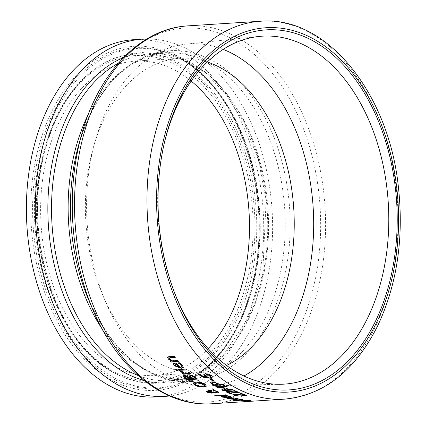 <?xml version="1.0" encoding="UTF-8"?>
<svg xmlns="http://www.w3.org/2000/svg" width="425" height="425" viewBox="0 0 425 425"><rect width="100%" height="100%" fill="white"/><g stroke="black" fill="none" stroke-linecap="round" stroke-linejoin="round"><path stroke-width="0.32" stroke-dasharray="2.12 1.59" d="M210.354 378.903A189.056 125.024 -93.6 0 1 210.046 378.675L211.289 378.595A189.056 125.024 86.4 0 0 214.434 380.906L214.057 380.928M233.925 397.837L236.969 398.129L238.377 398.868M234.366 399.197L230.238 398.905M228.018 398.422L230.632 397.747A189.056 125.024 86.4 0 0 235.402 398.889L236.842 398.613M232.518 397.922L233.978 397.577M234.111 397.874L232.645 397.683M229.633 398.299L234.419 398.953M241.655 400.297L242.356 399.904L245.379 399.877L249.773 400.467M241.448 400.254L241.102 400.371M236.799 400.589L235.917 400.387L237.532 400.281A189.056 125.024 86.4 0 0 237.628 400.297L239.148 400.663L243.063 400.531M243.382 400.855L237.867 400.727M249.3 400.483L243.876 400.058L243.477 400.286L245.4 400.658L244.795 400.764M243.86 400.122L243.419 400.552M237.474 400.547L237.532 400.281M244.667 400.748L244.726 400.478M251.037 400.647L251.095 400.382M227.37 395.818L230.377 396.291L231.784 397.226M226.36 397.54L224.867 397.375M221.452 396.451L224.081 395.723A189.056 125.024 86.4 0 0 228.772 397.226L230.222 396.897M225.967 395.909L227.428 395.563M227.54 395.935L226.089 395.675M223.056 396.392L225.702 397.221L227.789 397.29M234.154 400.164A189.056 125.024 -93.6 0 1 232.98 399.978L235.179 399.84A189.056 125.024 -93.6 0 1 233.017 399.452L234.079 399.388A189.056 125.024 86.4 0 0 236.247 399.771L241.209 399.42L239.514 399.059A189.056 125.024 -93.6 0 1 239.445 399.048L242.117 399.197L243.026 399.479L242.686 399.59M237.426 399.957A189.056 125.024 86.4 0 0 238.223 400.074L237.389 400.127M232.958 399.718L233.017 399.452M236.188 400.037L236.247 399.771M232.921 400.244L232.98 399.978M238.165 400.339L238.223 400.074M225.415 394.91L225.473 394.655A189.056 125.024 86.4 0 0 226.605 395.075L225.962 395.112M214.768 395.585L225.473 394.655M215.395 395.547A189.056 125.024 -93.6 0 1 214.822 395.33M207.788 391.675L210.72 392.371L211.416 392.206L211.443 391.712M212.957 391.914L216.081 392.227L217.196 391.861M208.027 389.985A189.056 125.024 -93.6 0 1 207.607 389.762L211.926 389.847L212.373 388.578A189.056 125.024 86.4 0 0 213.855 389.38L213.764 389.613M206.274 391.223L207.166 390.74L211.379 391.414L211.804 390.23M213.031 392.211L213.015 392.604M213.584 390.092L217.908 391.303L218.971 392.408M193.189 382.819L196.122 381.857L201.046 382.319L205.148 384.067L206.497 385.9M194.884 383.345L195.691 384.662L198.629 385.81L202.406 386.049L204.802 385.369M187.584 375.275L188.907 374.515L192.058 375.089L195.234 376.986A189.056 125.024 86.4 0 0 197.598 378.85L197.237 378.872M183.483 375.982L184.524 375.147L187.893 375.971M189.125 375.976L190.336 377.32A189.056 125.024 86.4 0 0 191.574 378.308L195.341 378.069M185.135 376.763L186.416 377.735A189.056 125.024 86.4 0 0 187.462 378.569L190.442 378.377M188.7 380.853A189.056 125.024 -93.6 0 1 188.371 380.603L192.578 380.534A189.056 125.024 86.4 0 0 193.333 381.092L192.982 381.129M178.627 369.543A189.056 125.024 -93.6 0 1 178.378 369.304L186.033 368.815A189.056 125.024 86.4 0 0 187.037 369.787L186.729 369.803M181.512 371.2L181.571 370.945A189.056 125.024 86.4 0 0 181.624 370.993L184.599 372.89L190.023 372.544A189.056 125.024 86.4 0 0 191.048 373.453L190.724 373.474M180.173 371.285L181.571 370.945M180.598 371.413L180.232 371.03M182.314 373.288L183.515 372.959M182.638 373.267A189.056 125.024 -93.6 0 1 182.373 373.033M178.5 362.95L178.165 362.78A189.056 125.024 -93.6 0 1 178.112 362.716L179.515 362.626L180.837 363.566L182.16 364.73L183.308 367.12M173.469 363.864L176.184 362.716A189.056 125.024 86.4 0 0 180.258 366.998L181.751 366.408M174.962 364.273L175.477 365.484L177.262 366.663L179.276 367.062M178.054 362.982L178.112 362.716M179.456 362.892L179.515 362.626M176.981 369.575L177.034 369.314A189.056 125.024 86.4 0 0 178.181 370.414L177.868 370.435M175.642 369.66L177.034 369.314M167.641 357.42L168.141 356.708L169.384 356.426L174.351 356.113A189.056 125.024 86.4 0 0 175.318 357.276L175.047 357.292M170.473 361.016A189.056 125.024 -93.6 0 1 170.25 360.772L171.105 360.713M169.432 357.882L169.761 358.982L172.183 360.644L177.905 360.283A189.056 125.024 86.4 0 0 178.883 361.383L178.601 361.399M177.847 360.549L177.905 360.283M178.824 361.648L178.883 361.383M174.292 356.378L174.351 356.113M172.125 360.91L172.183 360.644M175.259 357.542L175.318 357.276M241.448 393.55L241.501 393.295A189.056 125.024 86.4 0 0 247.037 395.25L246.325 395.293M234.712 394.618L238.436 395.696A189.056 125.024 86.4 0 0 238.499 395.717L237.384 395.792M240.263 393.624L241.501 393.295M240.885 393.587A189.056 125.024 -93.6 0 1 240.322 393.369M239.647 394.554L244.72 394.958M236.709 394.225L239.705 394.299M232.953 394.442L234.26 393.922L236.768 393.97M234.164 390.734A189.056 125.024 -93.6 0 1 233.697 390.511L234.876 390.437A189.056 125.024 86.4 0 0 240.316 392.822L239.721 392.859M226.291 391.669L227.63 391.096L230.127 391.175L238.021 392.44M228.05 391.919L231.715 393.252A189.056 125.024 86.4 0 0 231.784 393.279L230.849 393.337M226.004 385.985L226.058 385.73A189.056 125.024 86.4 0 0 227.194 386.399L226.753 386.426M218.413 386.957L226.631 387.839A189.056 125.024 86.4 0 0 227.333 388.222L227.035 388.344M223.598 389.773L232.379 389.215A189.056 125.024 86.4 0 0 233.463 389.752L232.958 389.783M215.804 386.633L226.058 385.73M216.245 386.601A189.056 125.024 -93.6 0 1 215.863 386.378M221.627 389.858L225.202 388.099M210.433 382.463L211.873 381.618L214.869 381.985L218.45 383.6A189.056 125.024 86.4 0 0 219.401 384.211L223.205 383.972A189.056 125.024 86.4 0 0 224.331 384.678L223.911 384.705M212.075 383.18L213.249 383.945A189.056 125.024 86.4 0 0 214.179 384.545L218.248 384.285M203.83 374.404L205.551 373.479L208.877 373.973L211.661 375.434L212.527 376.991M199.256 374.781L200.627 374.441A189.056 125.024 86.4 0 0 200.674 374.483L201.423 375.36L207.23 377.092M205.493 374.999L206.183 375.886L208.213 377.028L210.981 376.364M173.639 290.355A174.324 115.281 -93.6 0 1 173.182 289.133A174.324 115.281 -93.6 0 1 163.381 147.114A174.324 115.281 -93.6 0 1 163.981 144.479A174.324 115.281 -93.6 0 1 164.284 143.209M223.157 49.374A171.286 113.273 86.4 0 0 186.155 44.12A171.286 113.273 86.4 0 0 95.333 140.457A171.286 113.273 86.4 0 0 92.204 152.862A171.286 113.273 86.4 0 0 105.597 301.819A171.286 113.273 86.4 0 0 207.894 385.873A171.286 113.273 86.4 0 0 243.929 375.976M169.548 395.967A178.978 118.357 86.4 0 0 272.08 210.226A178.978 118.357 86.4 0 0 146.843 38.967M156.427 396.918A178.978 118.357 86.4 0 0 263.187 210.789A178.978 118.357 86.4 0 0 133.705 39.69M191.149 81.058A157.51 104.162 86.4 0 0 135.07 61.11A157.51 104.162 86.4 0 0 45.826 161.346A157.51 104.162 86.4 0 0 155.067 375.493A157.51 104.162 86.4 0 0 208.165 348.601M207.294 61.986A157.51 104.162 86.4 0 0 179.817 58.262A157.51 104.162 86.4 0 0 93.452 147.093A157.51 104.162 86.4 0 0 90.573 158.498A157.51 104.162 86.4 0 0 102.887 295.476A157.51 104.162 86.4 0 0 199.814 372.651A157.51 104.162 86.4 0 0 226.599 365.473M239.089 400.929L239.148 400.663M242.654 400.998L242.712 400.733M242.298 400.169L242.356 399.904M245.315 400.143L245.379 399.877M248.705 400.355L248.768 400.09M175.424 363.024L175.482 362.759M169.325 356.697L169.384 356.426M169.702 359.247L169.761 358.982M284.538 399.144A189.327 125.205 86.4 0 0 397.476 202.247A189.327 125.205 86.4 0 0 260.504 21.25M188.057 25.856A189.327 125.205 -93.6 0 1 325.024 206.858A189.327 125.205 -93.6 0 1 212.091 403.75M102.154 328.982A163.721 108.269 86.4 0 0 187.074 379.684A163.721 108.269 86.4 0 0 284.734 209.419A163.721 108.269 86.4 0 0 166.287 52.902A163.721 108.269 86.4 0 0 88.48 113.953M118.288 63.245A163.721 108.269 -93.6 0 1 149.68 53.959L166.287 52.902C126.119 57.232 96.99 87.646 78.901 144.139A165.718 109.592 -93.6 0 1 241.554 83.831A165.718 109.592 -93.6 0 1 257.816 339.469A165.718 109.592 -93.6 0 1 88.83 300.252C113.932 353.998 146.678 380.476 187.074 379.684L170.462 380.736A163.721 108.269 -93.6 0 1 138.146 375.503M93.08 310.202A187.335 123.887 86.4 0 0 284.112 354.535A187.335 123.887 86.4 0 0 265.731 65.551A187.335 123.887 86.4 0 0 81.855 133.726M149.68 53.959A163.721 108.269 -93.6 0 1 268.127 210.476A163.721 108.269 -93.6 0 1 170.462 380.736L203.171 370.504L224.373 353.478L247.653 319.17L262.714 274.146L266.13 200.058L258.405 159.864L244.396 123.34L225.027 92.847L201.599 70.316L182.001 59.378L149.68 53.959M144.022 380.449A165.803 109.65 86.4 0 0 267.219 210.534A165.803 109.65 86.4 0 0 123.489 57.593M38.218 156.485A170.808 112.954 86.4 0 0 72.537 342.173A170.808 112.954 86.4 0 0 198.077 373.644A170.808 112.954 86.4 0 0 258.565 211.082A170.808 112.954 86.4 0 0 177.969 57.492A170.808 112.954 86.4 0 0 38.218 156.485M36.465 155.975A172.359 113.985 -93.6 0 1 230.18 110.479A172.359 113.985 -93.6 0 1 168.555 388.455A172.359 113.985 -93.6 0 1 36.465 155.975M40.014 156.676A170.053 112.46 86.4 0 0 74.184 341.546A170.053 112.46 86.4 0 0 199.171 372.879A170.053 112.46 86.4 0 0 259.393 211.028A170.053 112.46 86.4 0 0 179.153 58.119A170.053 112.46 86.4 0 0 40.014 156.676M42.341 159.348A163.035 107.817 86.4 0 0 167.285 379.249A163.035 107.817 86.4 0 0 225.574 116.317A163.035 107.817 86.4 0 0 42.341 159.348M42.133 158.732A164.592 108.843 -93.6 0 1 95.498 68.515A164.592 108.843 -93.6 0 1 254.463 211.347A164.592 108.843 -93.6 0 1 114.872 373.161A164.592 108.843 -93.6 0 1 42.133 158.732M42.983 158.382A165.341 109.342 86.4 0 0 116.057 373.782A165.341 109.342 86.4 0 0 256.28 211.23A165.341 109.342 86.4 0 0 96.592 67.75A165.341 109.342 86.4 0 0 42.983 158.382M167.663 357.282L167.599 357.547M173.182 289.133L174.101 291.603M163.981 144.479L164.581 141.913M207.894 385.873L281.122 384.258M186.155 44.12L259 36.444M198.077 373.644C226.398 352.936 245.246 319.616 254.623 273.695C272.531 188.721 235.636 85.356 177.969 57.492L179.153 58.119C222.041 79.895 254.803 141.339 259.404 207.597C265.258 276.107 240.391 344.951 199.171 372.879L198.077 373.644M41.958 158.902C51.51 117.714 69.355 87.582 95.498 68.515L96.592 67.75C70.715 86.546 52.934 116.673 43.249 158.127C22.992 241.32 58.815 346.338 116.057 373.782L114.872 373.161C57.093 345.18 22.004 241.453 41.958 158.902M102.887 295.476L105.597 301.819M93.452 147.093L95.333 140.457M155.067 375.493L199.814 372.651M135.07 61.11L179.817 58.262"/><path stroke-width="0.64" d="M214.057 380.928L213.196 380.981A189.056 125.024 -93.6 0 1 210.354 378.903M213.137 381.236A189.327 125.205 -93.6 0 1 209.992 378.93L211.23 378.85A189.327 125.205 86.4 0 0 214.381 381.156L213.196 380.981M238.377 398.868L234.419 398.953A189.056 125.024 -93.6 0 1 230.775 398.103L229.612 398.384M234.053 398.135L232.592 397.922A189.327 125.205 -93.6 0 1 232.518 397.922L236.916 398.384L238.462 399.006L236.443 399.394L229.155 398.963L228.018 398.422L230.573 398.007A189.327 125.205 86.4 0 0 235.349 399.149L236.698 398.751L233.856 397.837M230.238 398.905L228.071 398.161M236.783 398.873L235.864 398.204L234.111 397.874M229.633 398.299L230.281 398.916L234.361 399.213A189.327 125.205 -93.6 0 1 230.717 398.363L229.601 398.342M242.712 400.733L243.063 400.531L241.448 400.254M237.867 400.727L236.799 400.589M244.795 400.764L243.382 400.855M243.227 400.132L243.084 400.435M249.773 400.467L249.39 400.488A189.056 125.024 -93.6 0 1 249.3 400.483L249.183 400.403M241.655 400.297L245.315 400.143L251.037 400.647L249.332 400.759A189.327 125.205 -93.6 0 1 249.241 400.754L243.817 400.323L243.419 400.552L245.342 400.924L244.115 401.083L238 401.014L235.859 400.647L237.474 400.547A189.327 125.205 86.4 0 0 237.57 400.557L242.654 400.998L242.999 400.796L241.102 400.371M242.654 400.998L243.063 400.531M243.86 400.122L243.419 400.552M249.241 400.754L249.3 400.483M249.332 400.759L249.39 400.488M231.784 397.226L226.36 397.54M227.487 396.19L226.031 395.93A189.327 125.205 -93.6 0 1 225.967 395.909L227.37 395.818L230.318 396.546L231.827 397.359L229.787 397.821L222.557 397.147L221.452 396.451L224.023 395.983A189.327 125.205 86.4 0 0 228.714 397.487L230.063 396.987L227.051 395.84M224.867 397.375L222.615 396.892L221.51 396.196M230.164 397.157L229.266 396.366L227.54 395.935M224.145 396.424L223.056 396.392L223.683 397.104L227.731 397.55A189.327 125.205 -93.6 0 1 224.145 396.424L223.029 396.498M227.731 397.55L227.789 397.29A189.056 125.024 -93.6 0 1 224.203 396.169M240.699 399.218L241.283 399.383L241.15 399.681L239.456 399.303A189.327 125.205 -93.6 0 1 239.387 399.309L242.962 399.75L237.368 400.223A189.327 125.205 86.4 0 0 238.165 400.339L237.102 400.408A189.327 125.205 -93.6 0 1 236.305 400.292L234.106 400.43A189.327 125.205 -93.6 0 1 232.921 400.244L235.121 400.1A189.327 125.205 -93.6 0 1 232.958 399.718L234.021 399.649A189.327 125.205 86.4 0 0 236.188 400.037L241.15 399.681M237.389 400.127L237.161 400.143A189.056 125.024 -93.6 0 1 236.364 400.026L234.164 400.164A189.056 125.024 -93.6 0 1 234.154 400.164M242.686 399.59L237.368 400.223M234.106 400.43L234.164 400.164M236.305 400.292L236.364 400.026M237.102 400.408L237.161 400.143M215.895 396.004A189.327 125.205 -93.6 0 1 214.768 395.585L225.415 394.91A189.327 125.205 86.4 0 0 226.546 395.33L215.953 395.749A189.056 125.024 -93.6 0 1 215.395 395.547M225.962 395.112L215.953 395.749M211.416 392.206L211.443 391.712L209.743 391.34L207.788 391.675M213.483 390.389L212.898 392.169L216.022 392.482L217.138 392.132L216.415 391.473L213.483 390.389L216.474 391.218L217.143 392.11M211.751 390.485L208.686 390.612A189.327 125.205 -93.6 0 1 207.549 390.017L211.868 390.102L212.319 388.827A189.327 125.205 86.4 0 0 213.802 389.635L213.525 390.347L217.85 391.558L218.976 392.546L217.573 393.013L212.973 392.466L211.884 393.152L209.653 392.976L207.198 392.222L206.21 391.34L208.834 391.08L211.326 391.669L211.804 390.23L208.744 390.357A189.056 125.024 -93.6 0 1 208.027 389.985M218.971 392.408L217.627 392.758L213.031 392.211L211.942 392.897L209.706 392.721L207.251 391.967L206.274 391.223M213.764 389.613L213.525 390.347M211.363 392.461L211.39 391.967L209.684 391.595L207.692 391.77L208.096 392.185L210.662 392.626L211.363 392.461L211.443 391.712M213.43 390.644L212.898 392.169M213.015 392.737L213.031 392.211M198.576 386.649L194.464 384.997L193.136 383.074L196.063 382.112L200.993 382.569L205.094 384.322L206.438 386.155L203.527 387.021L198.576 386.649L194.523 384.742L193.189 382.819M206.502 385.884L203.586 386.766L198.629 386.394M204.802 385.369L203.968 384.136L197.28 382.675L194.825 383.6L195.633 384.917L198.571 386.059L202.348 386.298L204.797 385.496L203.915 384.391L197.221 382.93L194.788 383.658M187.839 376.226L187.542 375.397L188.849 374.77L191.999 375.344L195.176 377.241A189.327 125.205 86.4 0 0 197.54 379.105L187.345 379.753A189.327 125.205 -93.6 0 1 185.162 378.032L183.425 376.242L184.466 375.402L187.839 376.226L187.584 375.275M197.237 378.872L187.398 379.498A189.056 125.024 -93.6 0 1 185.215 377.777L183.43 375.769M195.288 378.324A189.327 125.205 -93.6 0 1 194.4 377.618L192.111 376.13L190.039 375.732L189.109 376.385L190.278 377.575A189.327 125.205 86.4 0 0 191.521 378.563L195.341 378.069A189.056 125.024 -93.6 0 1 194.459 377.363L192.169 375.87L190.092 375.472L189.167 376.125M189.109 376.385L189.125 375.976M190.384 378.632L190.442 378.377A189.056 125.024 -93.6 0 1 189.205 377.389L187.611 376.385L185.842 376.088L185.135 376.763L186.357 377.99A189.327 125.205 86.4 0 0 187.404 378.824L190.384 378.632A189.327 125.205 -93.6 0 1 189.146 377.644L187.553 376.64L185.783 376.348L185.135 376.763M189.55 381.772A189.327 125.205 -93.6 0 1 188.312 380.858L192.52 380.789A189.327 125.205 86.4 0 0 193.274 381.347L189.608 381.522A189.056 125.024 -93.6 0 1 188.7 380.853M192.982 381.129L189.608 381.522M186.729 369.803L179.387 370.271A189.056 125.024 -93.6 0 1 178.627 369.543M179.329 370.531A189.327 125.205 -93.6 0 1 178.319 369.564L185.975 369.075A189.327 125.205 86.4 0 0 186.979 370.042L179.387 370.271M183.457 373.219L180.545 371.673L180.173 371.285L181.512 371.2A189.327 125.205 86.4 0 0 181.565 371.248L184.54 373.15L189.97 372.805A189.327 125.205 86.4 0 0 190.99 373.708L183.34 374.197A189.327 125.205 -93.6 0 1 182.314 373.288L183.515 372.959L180.232 371.03M183.34 374.197L183.398 373.942A189.056 125.024 -93.6 0 1 182.638 373.267M190.724 373.474L183.398 373.942M181.751 366.408L181.05 364.815L178.165 362.78M183.308 367.12L181.183 368.018L174.362 365.489L173.512 363.635M174.962 364.273L176.163 363.816A189.056 125.024 -93.6 0 0 179.276 367.062L179.217 367.322A189.327 125.205 -93.6 0 1 176.104 364.082L176.163 363.816M176.104 364.082L174.903 364.538L175.419 365.744L177.204 366.924L179.217 367.322M179.446 363.816L178.107 363.04A189.327 125.205 -93.6 0 1 178.054 362.982L179.456 362.892L182.102 364.99L183.287 367.253L181.124 368.278L174.303 365.755L173.453 363.896L176.125 362.977A189.327 125.205 86.4 0 0 180.2 367.258L181.321 367.019L181.703 366.116L179.504 363.556M176.784 370.759A189.327 125.205 -93.6 0 1 175.642 369.66L176.981 369.575A189.327 125.205 86.4 0 0 178.123 370.674L176.784 370.759L176.843 370.499A189.056 125.024 -93.6 0 1 175.945 369.644M177.868 370.435L176.843 370.499M171.047 360.979L168.226 359.024L167.599 357.547L169.325 356.697L174.292 356.378A189.327 125.205 86.4 0 0 175.259 357.542L169.373 358.147L169.702 359.247L172.125 360.91L177.847 360.549A189.327 125.205 86.4 0 0 178.824 361.648L171.174 362.132A189.327 125.205 -93.6 0 1 170.191 361.032L171.105 360.713L168.284 358.758L167.641 357.42M178.601 361.399L171.232 361.872A189.056 125.024 -93.6 0 1 170.473 361.016M175.047 357.292L170.956 357.553L169.432 357.882L169.315 358.217M236.991 396.068L234.074 395.335L232.868 394.565L234.207 394.177L244.662 395.213A189.327 125.205 -93.6 0 1 240.263 393.624L241.448 393.55A189.327 125.205 86.4 0 0 246.978 395.505L235.551 394.373L234.712 394.618L235.338 395.287L238.377 395.957A189.327 125.205 86.4 0 0 238.441 395.978L236.991 396.068L232.953 394.442M246.325 395.293L245.592 395.34M245.533 395.601L235.492 394.628L234.658 394.873M244.662 395.213L244.72 394.958A189.056 125.024 -93.6 0 1 240.885 393.587M237.384 395.792L237.044 395.813M237.963 392.695A189.327 125.205 -93.6 0 1 233.638 390.766L234.823 390.692A189.327 125.205 86.4 0 0 240.258 393.077L228.841 391.892L227.997 392.174L228.661 392.673L231.662 393.507A189.327 125.205 86.4 0 0 231.726 393.534L230.27 393.624L227.391 392.711L226.222 391.802L226.95 391.414L230.068 391.43L238.021 392.44A189.056 125.024 -93.6 0 1 234.164 390.734M230.849 393.337L227.449 392.456L226.291 391.669M239.721 392.859L228.9 391.638L227.997 392.174M218.36 387.207L226.573 388.094A189.327 125.205 86.4 0 0 227.274 388.471L223.539 390.028L232.326 389.465A189.327 125.205 86.4 0 0 233.405 390.007L223.21 390.655A189.327 125.205 -93.6 0 1 221.627 389.858L225.144 388.354L217.387 387.558A189.327 125.205 -93.6 0 1 215.804 386.633L226.004 385.985A189.327 125.205 86.4 0 0 227.141 386.649L218.36 387.207L226.753 386.426M227.035 388.344L223.539 390.028M217.387 387.558L217.446 387.303A189.056 125.024 -93.6 0 1 216.245 386.601M225.144 388.354L217.446 387.303M223.21 390.655L223.263 390.4A189.056 125.024 -93.6 0 1 221.93 389.73M232.958 389.783L223.263 390.4M223.911 384.705L214.136 385.326A189.056 125.024 -93.6 0 1 212.006 383.977L210.423 382.367M213.079 382.42L212.123 382.787L212.075 383.18L213.191 384.2A189.327 125.205 86.4 0 0 214.126 384.8L218.19 384.54A189.327 125.205 -93.6 0 1 217.419 384.046L215.066 382.643L213.079 382.42L212.075 383.18M218.19 384.54L218.248 384.285A189.056 125.024 -93.6 0 1 217.478 383.791L215.066 382.643M215.013 382.898L213.021 382.67M214.078 385.581A189.327 125.205 -93.6 0 1 211.947 384.232L210.38 382.718L211.815 381.873L214.816 382.24L218.392 383.855A189.327 125.205 86.4 0 0 219.348 384.466L223.146 384.227A189.327 125.205 86.4 0 0 224.278 384.933L214.136 385.326M212.511 377.118L209.626 378.149L204.462 377.719L200.042 375.572L199.256 374.781L200.568 374.701A189.327 125.205 86.4 0 0 200.616 374.738L201.37 375.615L207.172 377.347L204.749 376.013L203.772 374.659L205.493 373.74L208.818 374.228L211.602 375.689L212.527 377.033M212.542 376.943L209.684 377.894L204.521 377.464L200.095 375.312L199.314 374.526M207.172 377.347L204.808 375.758L203.83 374.356M210.928 376.619L210.481 375.753L206.656 374.68L205.434 375.259L206.13 376.141L208.154 377.283L210.928 376.619L210.54 375.498L206.715 374.42L205.472 375.1M163.96 144.638A180.391 119.297 86.4 0 0 174.101 291.603A180.391 119.297 86.4 0 0 360.225 346.688A180.391 119.297 86.4 0 0 342.226 63.692A180.391 119.297 86.4 0 0 164.581 141.913A180.391 119.297 86.4 0 0 163.96 144.638M164.284 143.209A174.324 115.281 -93.6 0 1 259 36.444A174.324 115.281 -93.6 0 1 388.269 202.837A174.324 115.281 -93.6 0 1 281.122 384.258A174.324 115.281 -93.6 0 1 173.639 290.355M243.929 375.976A171.286 113.273 86.4 0 0 313.172 207.613A171.286 113.273 86.4 0 0 223.157 49.374M146.843 38.967A178.978 118.357 86.4 0 0 142.598 39.121A178.978 118.357 86.4 0 0 41.193 153.016A178.978 118.357 86.4 0 0 165.32 396.35A178.978 118.357 86.4 0 0 169.548 395.967M142.598 39.121L133.705 39.69A178.978 118.357 86.4 0 0 32.3 153.579A178.978 118.357 86.4 0 0 156.427 396.918L165.32 396.35M208.165 348.601A157.51 104.162 86.4 0 0 191.149 81.058M226.599 365.473A157.51 104.162 86.4 0 0 293.765 208.845A157.51 104.162 86.4 0 0 207.294 61.986M244.115 401.083L244.173 400.812M241.607 399.952L241.666 399.686M174.303 365.755L174.362 365.489M168.226 359.024L168.284 358.758M170.893 357.818L170.956 357.553M153.234 141.732A189.327 125.205 86.4 0 0 284.538 399.144C324.201 395.197 355.305 370.642 377.846 325.481C397.194 284.006 404.021 237.596 398.321 186.251C388.381 92.427 326.081 15.364 260.504 21.25A189.327 125.205 86.4 0 0 153.234 141.732M93.08 310.202L88.83 300.252A165.718 109.592 -93.6 0 1 75.873 156.134A165.718 109.592 -93.6 0 1 78.901 144.139L81.855 133.726A187.335 123.887 86.4 0 0 78.434 147.289A187.335 123.887 86.4 0 0 93.08 310.202C117.746 369.208 164.884 407.309 212.091 403.75A189.327 125.205 -93.6 0 1 80.782 146.338A189.327 125.205 -93.6 0 1 188.057 25.856L260.504 21.25M162.621 143.868A182.516 120.7 -93.6 0 1 367.747 95.699A182.516 120.7 -93.6 0 1 302.494 390.049A182.516 120.7 -93.6 0 1 162.621 143.868M88.48 113.953A163.721 108.269 86.4 0 0 73.525 157.085A163.721 108.269 86.4 0 0 102.154 328.982M138.146 375.503A163.721 108.269 -93.6 0 1 56.918 158.143A163.721 108.269 -93.6 0 1 118.288 63.245M123.489 57.593A165.803 109.65 86.4 0 0 53.322 157.537A165.803 109.65 86.4 0 0 144.022 380.449M243.429 400.632L243.371 400.897M212.091 403.75L284.538 399.144M81.855 133.726C98.85 72.075 140.776 28.31 188.057 25.856"/></g></svg>
